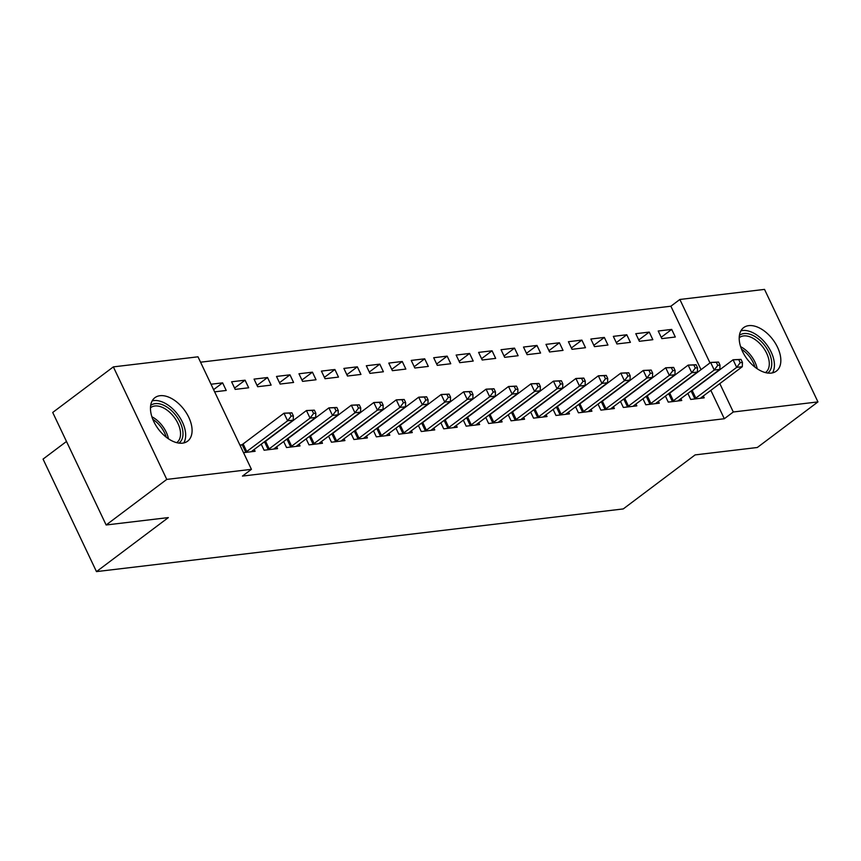 <?xml version="1.0" encoding="UTF-8"?>
<svg xmlns="http://www.w3.org/2000/svg" width="861" height="861" viewBox="0 0 861 861"><rect width="100%" height="100%" fill="white"/><g stroke="black" fill="none" stroke-linecap="round" stroke-linejoin="round"><path stroke-width="1.29" d="M771.284 373.082A27.208 16.133 -126.9 0 1 744.604 355.335A27.208 16.133 -126.9 0 1 743.667 327.61A27.208 16.133 -126.9 0 1 748.758 325.641A27.208 16.133 -126.9 0 1 775.438 343.388A27.208 16.133 -126.9 0 1 776.374 371.113A27.208 16.133 -126.9 0 1 771.284 373.082M182.532 443.146A27.208 16.133 -126.9 0 1 155.863 425.399A27.208 16.133 -126.9 0 1 154.926 397.674A27.208 16.133 -126.9 0 1 160.006 395.705A27.208 16.133 -126.9 0 1 186.686 413.452A27.208 16.133 -126.9 0 1 187.623 441.176A27.208 16.133 -126.9 0 1 182.532 443.146M701.015 369.66L670.88 306.215L200.559 362.19M670.88 306.215L679.867 299.467L764.525 289.393L817.95 401.904L733.292 411.988L719.818 383.597M66.491 441.467L43.05 459.096L96.475 571.607L623.256 508.926L695.118 454.899L757.314 447.494L817.95 401.904M96.475 571.607L168.336 517.59L106.14 524.984L52.715 412.462L113.351 366.883L197.998 356.809L251.434 469.331L166.776 479.405L113.351 366.883M635.773 333.691L639.379 341.29L652.853 339.686L649.248 332.088L635.773 333.691M665.402 396.092L668.265 402.109L681.74 400.505L680.868 398.675M590.861 339.03L594.477 346.639L607.952 345.035L604.336 337.426L590.861 339.03M620.501 401.441L623.353 407.457L636.828 405.854L635.956 404.024M545.96 344.378L549.566 351.977L563.04 350.373L559.424 342.775L545.96 344.378M575.589 406.779L578.441 412.806L591.916 411.203L591.044 409.362M501.048 349.717L504.654 357.326L518.128 355.722L514.523 348.113L501.048 349.717M530.677 412.128L533.54 418.145L547.015 416.541L546.143 414.711M456.136 355.066L459.752 362.664L473.216 361.06L469.611 353.462L456.136 355.066M485.765 417.467L488.628 423.494L502.103 421.89L501.231 420.06M411.235 360.415L414.841 368.013L428.315 366.409L424.699 358.811L411.235 360.415M440.864 422.816L443.716 428.832L457.191 427.228L456.319 425.399M366.323 365.753L369.929 373.362L383.403 371.758L379.798 364.149L366.323 365.753M395.952 428.154L398.815 434.181L412.29 432.577L411.418 430.748M321.411 371.102L325.027 378.7L338.491 377.096L334.886 369.498L321.411 371.102M351.04 433.503L353.903 439.519L367.378 437.915L366.506 436.086M276.499 376.44L280.116 384.049L293.59 382.445L289.974 374.836L276.499 376.44M306.139 438.852L308.991 444.868L322.466 443.264L321.594 441.435M231.598 381.789L235.204 389.387L248.678 387.784L245.073 380.185L231.598 381.789M261.227 444.19L264.09 450.217L277.554 448.613L276.693 446.773M251.434 469.331L242.447 476.079L724.316 418.737L710.842 390.356M243.512 452.66L255.104 451.282L254.232 449.453M239.907 445.062L241.661 444.846M211.02 384.232L222.612 382.854L226.228 390.464L214.637 391.841M283.678 441.521L286.541 447.537L300.015 445.933L299.144 444.104M254.049 379.12L257.665 386.718L271.129 385.115L267.523 377.516L254.049 379.12M328.59 436.172L331.453 442.199L344.927 440.595L344.056 438.766M298.961 373.771L302.566 381.369L316.041 379.766L312.435 372.167L298.961 373.771M373.502 430.834L376.354 436.85L389.829 435.246L388.957 433.417M343.873 368.422L347.478 376.031L360.953 374.427L357.337 366.818L343.873 368.422M418.403 425.485L421.266 431.512L434.74 429.908L433.869 428.068M388.774 363.084L392.39 370.682L405.854 369.078L402.248 361.48L388.774 363.084M463.315 420.146L466.178 426.163L479.652 424.559L478.781 422.729M433.686 357.735L437.291 365.344L450.766 363.74L447.16 356.131L433.686 357.735M508.227 414.798L511.079 420.814L524.553 419.21L523.682 417.381M478.598 352.397L482.203 359.995L495.678 358.391L492.061 350.793L478.598 352.397M553.128 409.449L555.991 415.476L569.465 413.872L568.594 412.042M523.499 347.048L527.115 354.657L540.579 353.053L536.973 345.444L523.499 347.048M598.04 404.11L600.903 410.127L614.377 408.523L613.506 406.693M568.411 341.709L572.016 349.308L585.491 347.704L581.885 340.106L568.411 341.709M642.952 398.761L645.804 404.788L659.278 403.185L658.407 401.344M613.323 336.36L616.928 343.959L630.403 342.355L626.786 334.757L613.323 336.36M687.864 393.423L690.716 399.439L704.19 397.836L703.319 396.006M658.224 331.011L661.84 338.621L675.315 337.017L671.698 329.408L658.224 331.011M709.991 362.911L679.867 299.467M106.14 524.984L166.776 479.405M724.316 418.737L733.292 411.988M213.593 389.646L222.612 382.854M234.579 388.074L245.073 380.185M257.03 385.394L267.523 377.516M279.491 382.725L289.974 374.836M301.942 380.056L312.435 372.167M324.393 377.376L334.886 369.498M346.854 374.707L357.337 366.818M369.304 372.038L379.798 364.149M391.755 369.369L402.248 361.48M414.216 366.689L424.699 358.811M436.667 364.02L447.16 356.131M459.117 361.351L469.611 353.462M481.579 358.671L492.061 350.793M504.029 356.002L514.523 348.113M526.48 353.333L536.973 345.444M548.941 350.664L559.424 342.775M571.392 347.984L581.885 340.106M593.842 345.315L604.336 337.426M616.304 342.646L626.786 334.757M638.754 339.966L649.248 332.088M661.205 337.297L671.698 329.408M245.267 452.455L245.729 452.186A3.487 0.915 154.6 0 0 246.73 451.541L287.606 420.814L293.214 420.146L252.348 450.873A3.487 0.915 154.6 0 0 251.67 451.487L251.466 451.713M240.197 445.675L242.124 444.588A3.487 0.915 154.6 0 0 243.125 443.932L283.99 413.205L291.922 412.828L289.673 413.097L291.126 416.132L293.364 415.874L291.922 412.828M291.126 416.132L287.606 420.814L283.99 413.205L289.673 413.097M293.214 420.146L293.364 415.874M267.717 449.776L268.18 449.517A3.487 0.915 154.6 0 0 269.181 448.872L310.057 418.145L315.664 417.467L274.799 448.204A3.487 0.915 154.6 0 0 274.121 448.807L273.927 449.044M263.262 442.662L264.575 441.919A3.487 0.915 154.6 0 0 265.575 441.262L306.441 410.536L314.373 410.159L312.134 410.417L313.576 413.463L315.826 413.194L314.373 410.159M313.576 413.463L310.057 418.145L306.441 410.536L312.134 410.417M315.664 417.467L315.826 413.194M290.179 447.107L290.641 446.848A3.487 0.915 154.6 0 0 291.642 446.192L332.507 415.465L338.125 414.798L297.249 445.524A3.487 0.915 154.6 0 0 296.571 446.138L296.378 446.375M285.723 439.982L287.025 439.239A3.487 0.915 154.6 0 0 288.026 438.593L328.902 407.866L336.834 407.479L334.585 407.748L336.027 410.794L338.276 410.525L336.834 407.479M336.027 410.794L332.507 415.465L328.902 407.866L334.585 407.748M338.125 414.798L338.276 410.525M150.664 405.466A23.548 13.959 -126.9 0 1 170.349 409.588A23.548 13.959 -126.9 0 1 182.984 432.857A23.548 13.959 -126.9 0 1 178.959 443.103M176.645 442.651A21.805 12.926 53.1 0 0 176.968 442.425A21.805 12.926 53.1 0 0 180.53 433.061A21.805 12.926 53.1 0 0 168.95 411.623A21.805 12.926 53.1 0 0 150.761 407.576A21.805 12.926 53.1 0 0 150.46 407.813M183.759 442.941A27.035 16.025 53.1 0 0 185.653 434.148A27.035 16.025 53.1 0 0 173.556 409.653A27.035 16.025 53.1 0 0 152.16 400.903M739.416 335.403A23.548 13.959 -126.9 0 1 759.101 339.525A23.548 13.959 -126.9 0 1 771.736 362.793A23.548 13.959 -126.9 0 1 767.711 373.039M765.397 372.587A21.805 12.926 53.1 0 0 765.72 372.361A21.805 12.926 53.1 0 0 769.282 362.987A21.805 12.926 53.1 0 0 757.702 341.559A21.805 12.926 53.1 0 0 739.513 337.501A21.805 12.926 53.1 0 0 739.212 337.749M772.511 372.878A27.035 16.025 53.1 0 0 774.405 364.085A27.035 16.025 53.1 0 0 762.308 339.589A27.035 16.025 53.1 0 0 740.912 330.828M312.629 444.437L313.092 444.168A3.487 0.915 154.6 0 0 314.093 443.523L354.969 412.796L360.576 412.128L319.711 442.855A3.487 0.915 154.6 0 0 319.033 443.469L318.828 443.695M308.173 437.313L309.486 436.57A3.487 0.915 154.6 0 0 310.487 435.924L351.353 405.197L359.285 404.81L357.035 405.079L358.488 408.114L360.727 407.856L359.285 404.81M358.488 408.114L354.969 412.796L351.353 405.197L357.035 405.079M360.576 412.128L360.727 407.856M335.08 441.768L335.542 441.499A3.487 0.915 154.6 0 0 336.543 440.854L377.419 410.127L383.027 409.459L342.161 440.186A3.487 0.915 154.6 0 0 341.483 440.789L341.29 441.026M330.635 434.644L331.937 433.901A3.487 0.915 154.6 0 0 332.938 433.244L373.803 402.517L381.735 402.141L379.497 402.41L380.939 405.445L383.188 405.176L381.735 402.141M380.939 405.445L377.419 410.127L373.803 402.517L379.497 402.41M383.027 409.459L383.188 405.176M357.541 439.088L358.004 438.83A3.487 0.915 154.6 0 0 359.005 438.174L399.87 407.447L405.488 406.779L364.612 437.506A3.487 0.915 154.6 0 0 363.934 438.12L363.74 438.357M353.085 431.974L354.388 431.221A3.487 0.915 154.6 0 0 355.389 430.575L396.264 399.848L404.196 399.472L401.947 399.73L403.389 402.776L405.639 402.507L404.196 399.472M403.389 402.776L399.87 407.447L396.264 399.848L401.947 399.73M405.488 406.779L405.639 402.507M379.992 436.419L380.454 436.161A3.487 0.915 154.6 0 0 381.455 435.505L422.331 404.778L427.939 404.11L387.073 434.837A3.487 0.915 154.6 0 0 386.395 435.451L386.191 435.677M375.536 429.295L376.849 428.552A3.487 0.915 154.6 0 0 377.85 427.906L418.715 397.179L426.647 396.792L424.408 397.061L425.851 400.107L428.089 399.838L426.647 396.792M425.851 400.107L422.331 404.778L418.715 397.179L424.408 397.061M427.939 404.11L428.089 399.838M402.442 433.75L402.905 433.481A3.487 0.915 154.6 0 0 403.906 432.835L444.782 402.109L450.4 401.441L409.524 432.168A3.487 0.915 154.6 0 0 408.846 432.782L408.652 433.008M397.997 426.625L399.3 425.883A3.487 0.915 154.6 0 0 400.3 425.226L441.176 394.499L449.098 394.123L446.859 394.392L448.301 397.427L450.551 397.158L449.098 394.123M448.301 397.427L444.782 402.109L441.176 394.499L446.859 394.392M450.4 401.441L450.551 397.158M424.904 431.07L425.366 430.812A3.487 0.915 154.6 0 0 426.367 430.166L467.232 399.439L472.85 398.761L431.974 429.499A3.487 0.915 154.6 0 0 431.296 430.102L431.103 430.339M420.448 423.956L421.75 423.214A3.487 0.915 154.6 0 0 422.751 422.557L463.627 391.83L471.559 391.454L469.31 391.712L470.752 394.758L473.001 394.489L471.559 391.454M470.752 394.758L467.232 399.439L463.627 391.83L469.31 391.712M472.85 398.761L473.001 394.489M447.354 428.401L447.817 428.143A3.487 0.915 154.6 0 0 448.818 427.486L489.694 396.76L495.301 396.092L454.436 426.819A3.487 0.915 154.6 0 0 453.758 427.433L453.564 427.669M442.898 421.277L444.211 420.534A3.487 0.915 154.6 0 0 445.212 419.888L486.078 389.161L494.01 388.774L491.771 389.043L493.213 392.089L495.452 391.82L494.01 388.774M493.213 392.089L489.694 396.76L486.078 389.161L491.771 389.043M495.301 396.092L495.452 391.82M469.805 425.732L470.267 425.463A3.487 0.915 154.6 0 0 471.268 424.817L512.144 394.09L517.762 393.423L476.886 424.15A3.487 0.915 154.6 0 0 476.208 424.764L476.015 424.99M465.36 418.607L466.662 417.865A3.487 0.915 154.6 0 0 467.663 417.219L508.539 386.492L516.471 386.105L514.221 386.374L515.664 389.409L517.913 389.15L516.471 386.105M515.664 389.409L512.144 394.09L508.539 386.492L514.221 386.374M517.762 393.423L517.913 389.15M492.266 423.063L492.729 422.794A3.487 0.915 154.6 0 0 493.73 422.148L534.595 391.421L540.213 390.754L499.337 421.481A3.487 0.915 154.6 0 0 498.659 422.084L498.465 422.32M487.81 415.938L489.113 415.196A3.487 0.915 154.6 0 0 490.113 414.539L530.989 383.812L538.921 383.436L536.672 383.705L538.114 386.74L540.364 386.471L538.921 383.436M538.114 386.74L534.595 391.421L530.989 383.812L536.672 383.705M540.213 390.754L540.364 386.471M514.717 420.383L515.179 420.125A3.487 0.915 154.6 0 0 516.18 419.468L557.056 388.741L562.663 388.074L521.798 418.801A3.487 0.915 154.6 0 0 521.12 419.415L520.927 419.651M510.261 413.269L511.574 412.516A3.487 0.915 154.6 0 0 512.575 411.87L553.44 381.143L561.372 380.756L559.133 381.025L560.576 384.071L562.814 383.802L561.372 380.756M560.576 384.071L557.056 388.741L553.44 381.143L559.133 381.025M562.663 388.074L562.814 383.802M537.167 417.714L537.63 417.445A3.487 0.915 154.6 0 0 538.631 416.799L579.507 386.072L585.125 385.405L544.249 416.132A3.487 0.915 154.6 0 0 543.571 416.746L543.377 416.972M532.722 410.589L534.024 409.847A3.487 0.915 154.6 0 0 535.025 409.201L575.901 378.474L583.833 378.087L581.584 378.356L583.026 381.401L585.276 381.132L583.833 378.087M583.026 381.401L579.507 386.072L575.901 378.474L581.584 378.356M585.125 385.405L585.276 381.132M559.628 415.045L560.091 414.776A3.487 0.915 154.6 0 0 561.092 414.13L601.957 383.403L607.575 382.736L566.699 413.463A3.487 0.915 154.6 0 0 566.032 414.076L565.828 414.302M555.173 407.92L556.475 407.178A3.487 0.915 154.6 0 0 557.476 406.521L598.352 375.794L606.284 375.418L604.035 375.687L605.477 378.722L607.726 378.453L606.284 375.418M605.477 378.722L601.957 383.403L598.352 375.794L604.035 375.687M607.575 382.736L607.726 378.453M582.079 412.365L582.542 412.107A3.487 0.915 154.6 0 0 583.543 411.461L624.419 380.734L630.026 380.056L589.161 410.783A3.487 0.915 154.6 0 0 588.483 411.397L588.289 411.633M577.623 405.251L578.936 404.509A3.487 0.915 154.6 0 0 579.937 403.852L620.803 373.125L628.734 372.748L626.496 373.007L627.938 376.053L630.177 375.783L628.734 372.748M627.938 376.053L624.419 380.734L620.803 373.125L626.496 373.007M630.026 380.056L630.177 375.783M604.54 409.696L604.992 409.438A3.487 0.915 154.6 0 0 605.993 408.781L646.869 378.054L652.487 377.387L611.611 408.114A3.487 0.915 154.6 0 0 610.933 408.727L610.74 408.964M600.085 402.571L601.387 401.829A3.487 0.915 154.6 0 0 602.388 401.183L643.264 370.456L651.196 370.069L648.946 370.338L650.389 373.383L652.638 373.114L651.196 370.069M650.389 373.383L646.869 378.054L643.264 370.456L648.946 370.338M652.487 377.387L652.638 373.114M626.991 407.027L627.454 406.758A3.487 0.915 154.6 0 0 628.455 406.112L669.32 375.385L674.938 374.718L634.062 405.445A3.487 0.915 154.6 0 0 633.395 406.058L633.19 406.284M622.535 399.902L623.838 399.16A3.487 0.915 154.6 0 0 624.838 398.514L665.714 367.787L673.646 367.399L671.397 367.669L672.839 370.704L675.089 370.445L673.646 367.399M672.839 370.704L669.32 375.385L665.714 367.787L671.397 367.669M674.938 374.718L675.089 370.445M649.442 404.358L649.904 404.089A3.487 0.915 154.6 0 0 650.905 403.443L691.781 372.716L697.388 372.049L656.523 402.776A3.487 0.915 154.6 0 0 655.845 403.378L655.652 403.615M644.986 397.233L646.299 396.49A3.487 0.915 154.6 0 0 647.3 395.834L688.165 365.107L696.097 364.73L693.858 364.999L695.301 368.034L697.539 367.765L696.097 364.73M695.301 368.034L691.781 372.716L688.165 365.107L693.858 364.999M697.388 372.049L697.539 367.765M671.903 401.678L672.355 401.42A3.487 0.915 154.6 0 0 673.356 400.763L714.232 370.036L719.85 369.369L678.974 400.096A3.487 0.915 154.6 0 0 678.296 400.709L678.102 400.946M667.447 394.564L668.749 393.811A3.487 0.915 154.6 0 0 669.75 393.165L710.626 362.438L718.558 362.05L716.309 362.32L717.751 365.365L720 365.096L718.558 362.05M717.751 365.365L714.232 370.036L710.626 362.438L716.309 362.32M719.85 369.369L720 365.096M694.353 399.009L694.816 398.74A3.487 0.915 154.6 0 0 695.817 398.094L736.682 367.367L742.3 366.7L701.424 397.427A3.487 0.915 154.6 0 0 700.757 398.04L700.553 398.266M689.898 391.884L691.2 391.142A3.487 0.915 154.6 0 0 692.201 390.496L733.077 359.769L741.009 359.381L738.76 359.65L740.202 362.696L742.451 362.427L741.009 359.381M740.202 362.696L736.682 367.367L733.077 359.769L738.76 359.65M742.3 366.7L742.451 362.427M245.729 452.186L242.124 444.588M246.73 451.541L243.125 443.932M268.18 449.517L264.575 441.919M269.181 448.872L265.575 441.262M290.641 446.848L287.025 439.239M291.642 446.192L288.026 438.593M151.87 416.756A21.805 12.926 -126.9 0 1 168.455 438.809M166.248 437.205A21.084 12.506 53.1 0 0 152.795 419.318M740.621 346.682A21.805 12.926 -126.9 0 1 757.206 368.745M755 367.141A21.084 12.506 53.1 0 0 741.547 349.254M313.092 444.168L309.486 436.57M314.093 443.523L310.487 435.924M335.542 441.499L331.937 433.901M336.543 440.854L332.938 433.244M358.004 438.83L354.388 431.221M359.005 438.174L355.389 430.575M380.454 436.161L376.849 428.552M381.455 435.505L377.85 427.906M402.905 433.481L399.3 425.883M403.906 432.835L400.3 425.226M425.366 430.812L421.75 423.214M426.367 430.166L422.751 422.557M447.817 428.143L444.211 420.534M448.818 427.486L445.212 419.888M470.267 425.463L466.662 417.865M471.268 424.817L467.663 417.219M492.729 422.794L489.113 415.196M493.73 422.148L490.113 414.539M515.179 420.125L511.574 412.516M516.18 419.468L512.575 411.87M537.63 417.445L534.024 409.847M538.631 416.799L535.025 409.201M560.091 414.776L556.475 407.178M561.092 414.13L557.476 406.521M582.542 412.107L578.936 404.509M583.543 411.461L579.937 403.852M604.992 409.438L601.387 401.829M605.993 408.781L602.388 401.183M627.454 406.758L623.838 399.16M628.455 406.112L624.838 398.514M649.904 404.089L646.299 396.49M650.905 403.443L647.3 395.834M672.355 401.42L668.749 393.811M673.356 400.763L669.75 393.165M694.816 398.74L691.2 391.142M695.817 398.094L692.201 390.496"/></g></svg>
